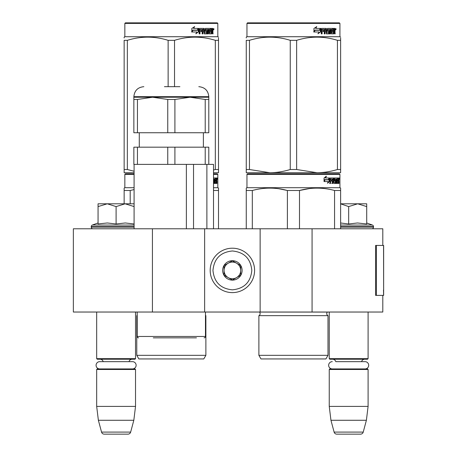 <?xml version="1.0" encoding="UTF-8"?>
<svg xmlns="http://www.w3.org/2000/svg" width="457" height="457" viewBox="0 0 457 457"><rect width="100%" height="100%" fill="white"/><g stroke="black" fill="none" stroke-linecap="round" stroke-linejoin="round"><path stroke-width="0.69" d="M382.806 295.388L382.806 312.034L152.421 312.034L152.421 228.78L382.806 228.78L382.806 245.432M152.421 228.78L73.36 228.78L73.36 312.034L152.421 312.034M312.074 312.034L312.074 228.78M260.136 312.034L260.136 228.78M204.633 312.034L204.633 228.78M232.385 292.611A22.204 22.204 0 0 0 254.589 270.407A22.204 22.204 0 0 0 232.385 248.202A22.204 22.204 0 0 0 210.186 270.407A22.204 22.204 0 0 0 232.385 292.611M232.385 289.835C244.187 288.681 250.659 282.209 251.813 270.407C250.665 258.611 244.187 252.133 232.385 250.979C220.588 252.133 214.11 258.605 212.956 270.407C214.11 282.209 220.582 288.681 232.385 289.835M232.385 280.118A9.711 9.711 0 0 0 242.101 270.407A9.711 9.711 0 0 0 232.385 260.696A9.711 9.711 0 0 0 222.673 270.407A9.711 9.711 0 0 0 232.385 280.118M232.385 280.021L240.713 275.217L240.713 265.603L232.385 260.793L224.061 265.603L224.061 275.217L232.385 280.021M236.549 263.198A8.323 8.323 0 0 0 224.061 270.407A8.323 8.323 0 0 0 236.549 277.616A8.323 8.323 0 0 0 232.385 262.084A8.323 8.323 0 0 0 228.22 263.198M236.549 277.616A8.323 8.323 0 0 1 224.061 270.407M96.673 312.034L96.673 358.659L135.529 358.659L135.529 312.034M135.529 358.659L134.975 359.219L97.227 359.219L96.673 358.659M103.213 361.658A3.33 3.33 122.1 0 0 100.003 359.219M128.988 361.658A3.33 3.33 -122.2 0 1 132.199 359.219M96.673 369.484L135.529 369.484L134.975 368.93L97.227 368.93L96.673 369.484L96.673 406.399L98.375 420.274L101.545 432.094A2.776 2.776 34.1 0 0 104.225 434.15L127.977 434.15A2.776 2.776 -34.1 0 0 130.656 432.094L101.545 432.094M135.529 369.484L135.529 406.399L96.673 406.399M135.529 406.399L133.821 420.274L98.375 420.274M133.821 420.274L130.656 432.094M127.977 434.15L104.225 434.15M329.246 312.034L329.246 358.659L368.096 358.659L368.096 312.034M368.096 358.659L367.542 359.219L329.8 359.219L329.246 358.659M365.057 368.93A3.633 3.633 0 0 0 368.696 365.297A3.633 3.633 0 0 0 365.057 361.658L335.786 361.658A3.33 3.33 122.1 0 0 332.576 359.219M365.057 361.658L361.556 361.658A3.33 3.33 -122.2 0 1 364.766 359.219M329.246 369.484L368.096 369.484L367.542 368.93L329.8 368.93L329.246 369.484L329.246 406.399L330.948 420.274L334.113 432.094A2.776 2.776 34.1 0 0 336.798 434.15L360.544 434.15A2.776 2.776 -34.1 0 0 363.229 432.094L334.113 432.094M368.096 369.484L368.096 406.399L329.246 406.399M368.096 406.399L366.394 420.274L330.948 420.274M366.394 420.274L363.229 432.094M360.544 434.15L336.798 434.15M116.101 203.799L125.115 203.799L116.101 206.587L107.269 203.799L116.101 203.799M92.925 228.78A1.662 1.662 40.2 0 1 91.263 227.112L91.263 226.615A1.662 1.662 129.2 0 1 92.36 225.05L134.09 225.05M98.541 223.884L107.349 222.97L116.101 223.987L125.309 222.97L134.141 223.987M98.061 222.97L92.36 225.05M134.141 203.799L125.115 203.799L134.09 206.564M106.892 203.799L98.061 203.799L98.061 206.587L107.269 203.799M116.101 223.987L116.101 206.587M98.061 223.987L98.061 206.587M340.625 203.799L357.688 203.799L348.668 206.587L340.625 203.839M371.844 228.78A1.662 1.662 -40.2 0 0 373.512 227.112L340.625 227.112M366.714 222.97L372.415 225.05A1.662 1.662 -129.2 0 1 373.512 226.615L373.512 227.112M372.415 225.05L340.625 225.05M340.625 222.987L348.668 223.987L357.5 222.97L366.714 223.987L366.714 206.593L357.688 203.799L366.714 203.799L366.714 206.593M348.668 223.987L348.668 206.587M132.49 368.93A3.633 3.633 0 0 0 136.123 365.297A3.633 3.633 0 0 0 132.49 361.658L99.712 361.658A3.633 3.633 0 0 0 96.079 365.297A3.633 3.633 0 0 0 99.712 368.93M332.285 368.93A3.633 3.633 0 0 1 328.646 365.297A3.633 3.633 0 0 1 332.285 361.658M187.427 337.849L180.349 337.849M196.447 337.849L153.289 337.849M204.079 337.849A1.388 1.388 -41.2 0 0 205.467 336.461L137.191 336.461A1.388 1.388 41.2 0 0 138.58 337.849M137.191 312.034L137.191 336.461M205.467 312.034L205.467 336.461M193.528 228.78L193.528 164.389M186.37 228.78L186.37 164.389M206.878 228.78L206.878 164.389M174.905 147.183L174.905 164.389L167.753 164.389L167.753 147.183L208.798 147.183L208.798 164.389L213.516 164.389L213.516 228.78M134.09 228.78L134.09 164.389M208.798 99.472L208.798 97.227L152.598 97.227L137.443 99.472L137.443 132.753L208.798 132.753L208.798 99.472L205.216 99.472L190.061 97.227L174.905 99.472L167.753 99.472L167.753 132.753M167.753 147.183L133.861 147.183L133.861 164.389L167.753 164.389M137.443 147.183L137.443 164.389M174.905 164.389L205.216 164.389L205.216 147.183M208.798 164.389L205.216 164.389M137.443 132.753L133.861 132.753L133.861 97.227L133.861 99.472L137.443 99.472M208.798 97.227L208.798 96.673L133.861 96.673L133.861 97.227L152.598 97.227L167.753 99.472M174.905 99.472L174.905 132.753M190.758 97.232L195.39 97.524M205.216 99.472L205.216 132.753M179.898 86.681L164.429 86.681M125.395 173.826L134.09 173.826L125.395 173.826L124.841 174.38L134.09 174.38M217.258 173.826L213.516 173.826L217.258 173.826L217.818 174.38L213.516 174.38M134.09 173.826L129.697 173.826L134.09 173.826M218.509 228.78L218.509 188.101L217.818 187.701L217.818 174.38M134.09 187.701L124.841 187.701L124.841 174.38M214.779 182.263L216.098 182.429L216.144 177.99L216.852 177.99L216.938 178.419L216.938 179.961L216.807 180.601L216.264 180.601L216.395 181.235M216.395 179.961L216.264 180.601M216.807 180.601L216.698 181.235M216.938 183.457L216.938 181.235M214.396 179.018L213.996 179.018L213.996 183.457L214.396 183.457L214.396 179.018L214.779 179.018L214.933 183.457L216.252 183.457L216.178 183.029M216.721 183.457L216.618 181.069L216.144 181.069M216.367 181.069L216.367 183.029L215.83 183.029L215.83 182.429M213.556 183.457L213.516 183.029M213.516 179.018L213.996 179.018M213.516 180.041L213.516 180.475M213.733 183.029L213.733 180.475M213.516 177.99L215.91 177.99L215.91 179.018L214.779 179.018L215.213 179.018L215.156 180.041L214.779 180.041L215.761 180.041L215.761 181.069L214.779 181.069M215.378 179.018L215.378 177.99M215.156 182.263L215.156 181.069M216.144 177.99L216.395 179.018M215.607 181.069L215.607 180.041M216.367 179.018L216.681 179.018L216.721 180.041L216.367 180.041L216.367 179.018M216.178 180.041L216.138 179.018M215.23 181.069L215.23 180.041M215.83 183.029L215.715 183.457M216.938 178.419L216.395 178.419M217.315 178.681L217.201 177.99L217.246 178.681M216.538 178.419L216.652 177.99L217.201 177.99M216.367 183.029L216.252 183.457M217.818 187.701L213.516 187.701M124.15 203.799L124.15 188.101L124.841 187.701M124.15 188.775L124.15 188.101M218.509 188.775L218.509 190.506L213.516 190.506M130.199 203.799L130.199 190.506L134.09 189.581M130.199 190.506L124.15 190.506M205.879 355.329L136.774 355.329L138.859 358.939L203.799 358.939L205.879 355.329L205.879 315.644A2.222 2.222 0 0 1 205.467 315.381M205.879 315.644L205.467 315.644M137.191 315.644L136.774 315.644A2.222 2.222 0 0 0 137.191 315.381M136.774 355.329L136.774 315.644M217.115 179.167L217.115 178.19M217.149 179.167L217.149 178.19M168.13 86.681L168.13 40.33L174.523 40.33C188.118 36.097 201.714 36.097 215.316 40.33L218.509 40.33C218.509 36.097 218.509 36.097 218.509 40.33L218.509 38.005M217.258 22.85L125.395 22.85L124.841 23.404L217.818 23.404L217.258 22.85M134.09 172.717L124.15 172.717L124.15 169.513L127.343 169.513L127.343 40.33C140.939 36.097 154.535 36.097 168.13 40.33M134.09 171.238L127.343 169.513M124.15 171.895L124.15 40.33C124.15 36.097 124.15 36.097 124.15 40.33L127.343 40.33M124.15 169.513L124.15 40.33M124.15 37.96L124.15 37.126L124.841 36.726L217.818 36.726L218.509 37.126M213.516 172.717L218.509 172.717L218.509 169.513L215.316 169.513L215.316 40.33M213.516 170.033L215.316 169.513M218.509 172.717L218.509 40.33M174.523 86.681L174.523 40.33M198.315 29.088L198.315 31.927L195.756 33.698M198.641 31.927L198.641 28.403L197.738 30.288L192.963 30.288L192.049 31.979L196.904 31.979L196.053 33.698L198.315 31.927M212.762 31.007L213.059 33.869L212.574 33.869L212.362 31.482L211.848 31.482L211.631 33.869L209.272 33.869L209.02 29.425L208.403 29.425L208.403 33.869L207.769 33.869L207.769 29.425L205.844 29.425L205.844 30.453L207.084 30.453L207.358 30.887L207.084 33.869L204.199 33.869L203.896 31.482L202.908 31.482L202.908 33.869L202.148 33.869L202.148 29.425L200.115 29.425L199.983 30.453L201.834 30.453L201.834 31.482L199.983 31.482L199.983 33.869L199.161 33.869L199.161 28.831L199.509 28.403L204.199 28.403L204.502 32.676L206.57 32.841L206.57 31.482L205.307 31.482L205.016 31.053L205.307 28.403L210.98 28.403L210.98 29.425L209.649 29.596L209.649 30.453L210.711 30.453L210.711 31.482L209.649 31.482L209.649 32.676L211.334 32.841L211.42 28.403L212.859 28.403L213.059 30.373L212.762 31.007L212.265 31.007L212.562 31.779M213.059 30.373L212.574 30.373L212.265 31.007M213.059 31.647L212.562 31.647M211.877 31.482L211.368 31.482M211.848 31.482L211.42 31.482M211.848 33.441L211.151 33.869M208.403 29.425L207.958 29.425L207.958 33.869L207.335 33.869M205.433 29.425L205.844 29.425L205.319 29.596L205.319 30.288L205.844 30.453L205.433 30.453M207.358 30.887L206.93 30.887L206.655 33.869M207.358 33.441L206.93 33.441M202.531 31.482L202.908 31.482L202.531 31.482L202.531 33.869M199.772 29.425L200.115 29.425L199.64 29.596L199.64 30.453L199.983 30.453L199.64 30.453M201.468 30.453L201.468 31.482M204.616 32.841L204.108 32.676L203.805 28.403M209.289 29.425L209.746 29.425L209.192 29.596L209.192 30.453L209.649 30.453L209.192 30.453M209.649 31.482L209.192 31.482L209.192 32.676L209.746 32.841L209.289 32.841M209.649 32.676L209.192 32.676M210.98 28.403L210.94 29.425M203.388 29.425L202.651 29.425L202.531 30.453L202.908 30.453L202.531 30.453M203.034 29.425L202.908 30.453L203.896 30.453L203.896 29.596L202.651 29.425M211.848 29.425L211.42 29.425L211.848 29.425L211.848 30.453L211.42 30.453L212.574 30.453L212.494 29.425L211.848 29.425M210.237 30.453L210.237 31.482M210.506 28.403L210.506 29.425M199.983 31.482L199.64 31.482L199.64 33.869M206.655 30.453L206.93 30.887M211.368 32.83L211.368 33.441M212.362 28.403L212.562 29.511M213.059 28.831L212.562 28.831M213.99 29.094L213.687 29.791L213.379 29.094L213.813 29.094M213.562 29.094L213.43 29.477M198.458 28.403L197.647 30.093L192.854 30.093L191.831 31.979L191.831 28.431L194.671 26.655L193.488 28.403L198.458 28.403M198.132 28.403L197.333 30.093M192.854 30.093L191.592 31.979M194.391 26.655L193.488 28.403M213.625 29.579L213.796 28.602L213.625 29.579M327.995 355.329L258.891 355.329L260.97 358.939L325.91 358.939L327.995 355.329L327.995 315.644L258.891 315.644A2.222 2.222 0 0 0 259.49 312.08L259.445 312.034M259.49 312.08L327.395 312.08A2.222 2.222 0 0 0 327.995 315.644A2.222 2.222 0 0 1 327.395 312.08L327.435 312.034M293.44 173.826L247.511 173.826L246.957 174.38L339.928 174.38L339.374 173.826L248.082 173.826M247.511 173.826L339.374 173.826M335.072 173.826L251.813 173.826L335.072 173.826M340.625 228.78L340.625 188.101L339.928 187.701L339.928 174.38M340.625 188.101L339.928 187.701L246.957 187.701L246.957 174.38M329.56 181.515L327.509 183.286L328.195 181.572L324.224 181.572L324.984 179.875L328.857 179.875L329.56 177.99L329.56 181.515L329.131 181.515L329.131 179.15M327.72 182.766L329.131 181.515M325.995 176.242L325.258 177.99L325.647 177.99L326.389 176.242L324.047 178.019L324.047 181.572L324.898 179.681L324.527 179.681L324.047 180.761M324.898 179.681L328.783 179.681L329.417 177.99L325.647 177.99M328.36 179.681L328.989 177.99M336.889 182.263L338.214 182.429L338.26 177.99L338.963 177.99L339.054 178.419L339.054 179.961L338.917 180.601L338.374 180.601L338.506 181.235M338.506 179.961L338.374 180.601M338.917 180.601L338.808 181.235M339.054 183.457L339.054 181.235M336.512 179.018L336.112 179.018L336.112 183.457L336.512 183.457L336.512 179.018L336.889 179.018L337.043 183.457L338.369 183.457L338.289 183.029M338.831 183.457L338.734 181.069L338.26 181.069M338.477 181.069L338.477 183.029L337.94 183.029L337.94 182.429M330.697 179.018L332.216 179.018L332.216 183.457L332.776 183.457L332.776 181.069L333.484 181.069L333.701 183.457L335.667 183.457L335.604 183.029M335.604 180.475L335.604 180.041M334.347 179.018L334.838 179.018L334.273 179.184L334.764 179.184L334.764 179.875L334.273 179.875L334.273 179.184M334.764 179.184L336.112 179.018M334.764 179.875L335.667 180.041L335.844 180.475L335.341 180.475L335.341 181.075M335.844 180.475L335.844 183.029L335.341 183.029L335.341 182.429M332.776 181.069L332.308 181.069L332.308 183.457L331.753 183.457M331.753 181.069L331.753 180.041M330.594 179.184L330.594 180.041L330.154 180.041L331.988 180.041L331.988 181.069L330.154 181.069L330.154 183.457L329.526 183.457M333.484 182.263L333.913 182.263L333.701 177.99L330.228 177.99L329.965 183.457L330.594 183.457L330.594 181.069M333.913 178.419L333.433 178.419L333.433 179.03M333.433 181.069L333.433 180.041M333.913 182.263L333.433 182.263M333.993 182.429L335.329 182.429L335.404 181.235L334.827 181.069M334.473 181.069L334.473 177.99L338.02 177.99L338.02 179.018L336.889 179.018L337.323 179.018L337.272 180.041L336.889 180.041L337.872 180.041L337.872 181.069L336.889 181.069M333.781 178.419L333.987 177.99M337.489 179.018L337.489 177.99M337.272 182.263L337.272 181.069M338.26 177.99L338.506 179.018M337.723 181.069L337.723 180.041M332.862 179.018L332.308 179.184L333.399 179.018L333.484 180.041L332.776 180.041L332.776 179.184M332.776 180.041L332.308 180.041L332.776 180.041M338.477 179.018L338.791 179.018L338.831 180.041L338.477 180.041L338.477 179.018M338.289 180.041L338.254 179.018M332.308 180.041L332.308 179.184M337.346 181.069L337.346 180.041M333.222 177.99L333.433 178.419M331.525 181.069L331.525 180.041M330.154 180.041L330.154 179.184M335.341 183.029L335.164 183.457M335.164 180.041L335.341 180.475M337.94 183.029L337.832 183.457M339.054 178.419L338.506 178.419M339.431 178.681L339.317 177.99L339.362 178.681M338.654 178.419L338.768 177.99L339.317 177.99M338.477 183.029L338.369 183.457M335.844 183.029L335.667 183.457M246.26 228.78L246.26 188.101L246.957 187.701M246.26 188.775L246.26 188.101L246.26 188.775M299.495 228.78L299.495 190.506L287.39 190.506L287.39 228.78M340.625 188.775L340.625 190.506L334.57 190.506L334.57 228.78M309.343 188.581L299.495 190.506C311.183 187.324 322.876 187.324 334.57 190.506M252.315 228.78L252.315 190.506C264.003 187.324 275.697 187.324 287.39 190.506M252.315 190.506L246.26 190.506M319.746 188.164L317.032 188.101M287.065 190.42L279.033 188.781M258.891 355.329L258.891 315.644M339.225 179.167L339.225 178.19M339.265 179.167L339.265 178.19M340.625 172.717L340.625 169.513L340.625 172.717L317.032 172.717L296.639 169.513L290.246 169.513L290.246 40.33L296.639 40.33C310.234 36.097 323.83 36.097 337.426 40.33L340.625 40.33C340.619 36.097 340.619 36.097 340.625 40.33L340.625 38.005M339.374 22.85L247.511 22.85L246.957 23.404L339.928 23.404L339.374 22.85M340.625 40.33L340.625 169.513L337.426 169.513C330.365 171.638 323.567 172.706 317.032 172.717L246.26 172.717L246.26 169.513L249.459 169.513L249.459 40.33C263.055 36.097 276.651 36.097 290.246 40.33M290.246 169.513C283.186 171.638 276.388 172.706 269.853 172.717L249.459 169.513M246.26 171.895L246.26 40.33C246.266 36.097 246.266 36.097 246.26 40.33L249.459 40.33M246.26 37.96L246.26 37.126L246.26 37.96M340.625 37.126L339.928 36.726L246.957 36.726L246.26 37.126M337.426 169.513L337.426 40.33M296.639 169.513L296.639 40.33M320.431 29.088L320.431 31.927L317.866 33.698M320.757 31.927L320.757 28.403L319.854 30.288L315.073 30.288L314.159 31.979L319.02 31.979L318.163 33.698L320.431 31.927M334.872 31.007L335.175 33.869L334.69 33.869L334.478 31.482L333.964 31.482L333.741 33.869L331.388 33.869L331.131 29.425L330.514 29.425L330.514 33.869L329.88 33.869L329.88 29.425L327.96 29.425L327.96 30.453L329.194 30.453L329.468 30.887L329.194 33.869L326.315 33.869L326.007 31.482L325.024 31.482L325.024 33.869L324.259 33.869L324.259 29.425L322.231 29.425L322.099 30.453L323.944 30.453L323.944 31.482L322.099 31.482L322.099 33.869L321.277 33.869L321.277 28.831L321.619 28.403L326.315 28.403L326.618 32.676L328.686 32.841L328.686 31.482L327.423 31.482L327.126 31.053L327.423 28.403L333.09 28.403L333.09 29.425L331.765 29.596L331.765 30.453L332.822 30.453L332.822 31.482L331.765 31.482L331.765 32.676L333.444 32.841L333.536 28.403L334.975 28.403L335.175 30.373L334.872 31.007L334.381 31.007L334.678 31.779M334.678 30.373L334.381 31.007M335.175 31.647L334.678 31.647M333.987 31.482L333.479 31.482M333.964 31.482L333.536 31.482M333.964 33.441L333.262 33.869M330.514 29.425L330.074 29.425L330.074 33.869L329.446 33.869M327.543 29.425L327.96 29.425L327.435 29.596L327.435 30.288L327.96 30.453L327.543 30.453M329.468 30.887L329.04 30.887L328.772 33.869M329.468 33.441L329.04 33.441M324.647 31.482L325.024 31.482L324.647 31.482L324.647 33.869M321.888 29.425L322.231 29.425L321.757 29.596L321.757 30.453L322.099 30.453L321.757 30.453M323.585 30.453L323.585 31.482M326.732 32.841L326.218 32.676L325.921 28.403M331.399 29.425L331.862 29.425L331.399 29.425L331.308 30.453L331.765 30.453L331.308 30.453M331.765 31.482L331.308 31.482L331.308 32.676L331.862 32.841L331.399 32.841M331.765 32.676L331.308 32.676M333.09 28.403L333.056 29.425M325.498 29.425L324.767 29.425L324.647 30.453L325.024 30.453L324.647 30.453M325.144 29.425L325.024 30.453L326.007 30.453L326.007 29.596L324.767 29.425M333.964 29.425L333.536 29.425L333.964 29.425L333.964 30.453L333.536 30.453L334.69 30.453L334.604 29.425L333.964 29.425M332.353 30.453L332.353 31.482M332.622 28.403L332.622 29.425M322.099 31.482L321.757 31.482L321.757 33.869M328.772 30.453L329.04 30.887M333.479 32.83L333.479 33.441M334.478 28.403L334.678 29.511M335.175 28.831L334.678 28.831M336.106 29.094L335.804 29.791L335.495 29.094L335.924 29.094M335.678 29.094L335.547 29.477M320.568 28.403L319.757 30.093L314.97 30.093L313.948 31.979L313.948 28.431L316.781 26.655L315.604 28.403L320.568 28.403M320.248 28.403L319.443 30.093M314.97 30.093L313.702 31.979M316.501 26.655L315.604 28.403M335.741 29.579L335.912 28.602L335.741 29.579M383.64 289.984L383.64 245.432L376.385 245.432L376.385 295.388L383.64 295.388L383.48 289.984M383.64 295.388L383.554 245.432M376.385 245.432L375.597 245.432L375.597 295.388L376.385 295.388M134.09 227.112L91.263 227.112M134.09 226.615L91.263 226.615M373.512 226.615L340.625 226.615M335.175 30.373L334.69 30.373M383.554 295.388L383.554 291.223M139.276 147.183L139.276 132.753M203.382 147.183L203.382 132.753M133.861 96.673C134.455 90.606 137.786 87.276 143.852 86.681M208.798 96.673C208.203 90.606 204.873 87.276 198.806 86.681M124.841 36.726L124.841 23.404M217.818 36.726L217.818 23.404M246.957 36.726L246.957 23.404M339.928 36.726L339.928 23.404"/></g></svg>
